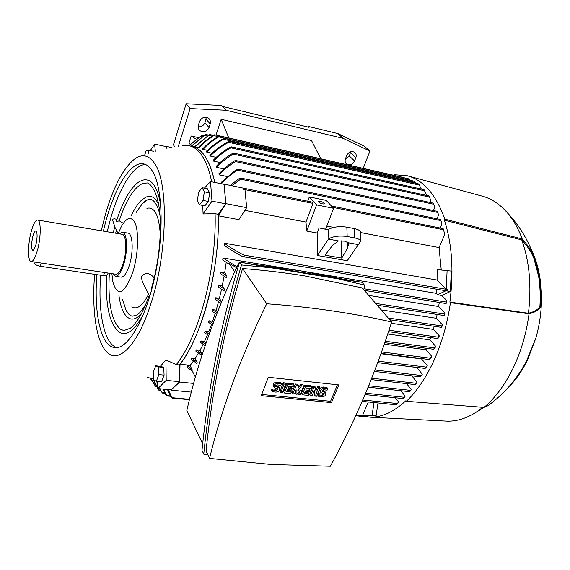 <?xml version="1.0" encoding="UTF-8"?>
<svg xmlns="http://www.w3.org/2000/svg" width="570" height="570" viewBox="0 0 570 570"><rect width="100%" height="100%" fill="white"/><g stroke="black" fill="none" stroke-linecap="round" stroke-linejoin="round"><path stroke-width="0.85" d="M141.431 313.778C136.23 319.392 131.599 320.561 127.545 317.269C123.291 313.906 120.398 306.446 118.852 294.889M115.09 227.48L112.397 219.536C113.701 218.559 115.211 218.609 116.921 219.692M113.202 232.781L114.741 226.945L118.182 233.622L121.182 226.839C126.276 217.733 130.701 216.087 134.449 221.901C139.201 229.888 138.489 254.398 132.803 272.189C124.26 294.455 117.591 297.618 112.796 281.666L111.891 273.621M143.825 313.471C135.254 329.738 127.302 336.122 119.978 332.623C109.618 324.929 105.208 305.891 106.74 275.495M123.989 330.514L130.338 328.235C131.243 327.437 132.831 326.952 138.745 318.43C142.457 312.324 145.934 304.672 149.176 295.467L149.725 296.55M144.994 182.977L142.279 183.683C133.672 188.007 125.991 200.369 119.216 220.768L123.298 223.347M119.216 220.768L118.617 220.996C117.064 221.666 116.373 221.644 116.529 220.932C120.89 207.195 125.991 196.458 131.841 188.72C138.439 181.082 139.678 181.452 143.319 180.035C151.713 178.332 157.541 186.853 160.826 205.592M131.264 215.681C134.47 208.748 137.933 203.533 141.652 200.034L145.92 197.142C151.029 194.833 155.268 197.298 158.631 204.537M151.72 289.567L151.314 288.769C158.538 264.53 161.852 234.149 159.735 212.703C157.876 190.508 149.155 181.916 146.554 183.034L142.279 183.683M149.504 295.908L142.336 281.666L141.31 276.771C144.638 272.467 148.627 272.467 153.28 276.778L154.121 278.281M146.889 208.314C154.47 206.404 158.93 215.011 160.263 234.135M107.174 231.762L110.922 217.469C119.778 186.996 133.601 164.559 145.542 164.516M116.729 347.664C112.475 346.118 108.956 341.922 106.177 335.075C100.74 320.589 98.881 300.632 100.612 275.21M103.398 231.128C112.197 192.176 129.276 161.217 143.27 163.832C146.576 164.395 149.54 166.711 152.176 170.779C162.578 186.433 164.338 232.474 155.061 275.659C145.87 318.915 128.15 349.004 115.147 347.693C109.832 347.18 105.528 342.819 102.237 334.604C96.872 320.098 95.069 300.119 96.822 274.647M116.437 230.159L115.646 233.194M109.355 273.244C107.794 302.007 111.357 320.575 120.056 328.94L121.545 329.859M147.359 199.92L142.265 203.782L136.23 212.382M122.571 299.535L125.991 310.151L128.998 314.391M148.642 294.191C142.6 305.762 136.992 309.98 131.82 306.852M122.493 232.19L127.879 233.109C132.803 233.087 133.751 251.619 129.362 265.235C126.782 273.13 124.046 277.098 121.146 277.148L120.954 277.12M119.159 233.786L122.322 232.161C127.181 232.125 128.072 250.7 123.704 264.359C121.139 272.275 118.425 276.265 115.567 276.322L112.874 273.771M37.698 220.02L121.966 234.263C126.369 234.234 127.174 251.028 123.227 263.383C120.911 270.55 118.453 274.163 115.86 274.213L115.689 274.191M37.506 250.066C35.383 257.576 33.288 261.409 31.215 261.552C27.638 261.68 27.681 244.523 31.179 231.762C33.288 224.103 35.418 220.184 37.57 219.999C41.09 219.785 41.111 237.134 37.506 250.066M107.659 274.405L107.488 274.982L103.54 275.645L40.313 266.283C36.965 265.641 34.877 264.544 34.05 262.991L34.186 262.001M32.796 236.443C34.05 232.033 35.226 230.273 36.309 231.171C37.499 233.8 37.335 238.46 35.81 245.157L33.359 250.472C31.143 250.18 30.958 245.499 32.796 236.443M101.232 230.757L105.607 213.736C113.829 185.934 123.619 167.609 134.99 158.745C142.379 153.672 148.877 155.168 154.47 163.255C168.77 182.229 167.58 253.707 150.694 304.273C136.985 347.55 116.957 365.349 105.621 350.707C95.774 339.157 91.855 308.377 94.627 274.327M182.486 145.899L188.948 145.721C193.202 146.511 197.113 149.212 200.668 153.807C205.421 160.013 209.097 169.347 211.712 181.809M204.381 188.15L210.501 181.566L224.117 184.324L225.748 203.811L218.224 214.292L215.097 213.707L203.077 213.942L202.756 205.428M215.097 213.707C216.108 247.066 209.753 288.356 198.723 320.169C192.019 339.399 184.545 354.212 176.301 364.622L179.379 364.964L179.678 381.729L171.207 389.866L157.89 388.576L157.284 381.266M189.739 145.892L191.862 146.355C196.137 147.153 200.07 149.853 203.654 154.449C208.435 160.654 212.147 169.981 214.79 182.436M214.819 182.436C209.867 160.398 202.222 148.35 191.869 146.298L190.964 146.155M166.982 148.371L166.547 146.682M171.178 389.866L179.692 382.035L180.006 364.223C188.05 353.849 195.346 339.314 201.887 320.618C212.781 289.332 219.115 248.855 218.289 215.802L225.891 203.633L224.06 184.31M218.224 214.292C220.334 268.107 201.495 338.936 179.379 364.964M150.28 150.608L154.641 144.117L166.704 146.711L166.875 148.4M153.259 379L147.089 377.297M212.489 325.107L208.428 322.25L208.934 320.782L212.624 321.273L215.204 313.422M216.593 314.341L212.026 311.184L212.496 309.624L216.194 310.137L218.552 301.701M220.996 303.297L215.296 299.435L215.716 297.775L219.421 298.317L221.531 289.304M218.574 285.235L224.423 289.19L224.046 290.935L218.203 286.988L218.574 285.235L222.279 285.798L224.103 276.208M221.01 271.99L226.96 276.022L226.639 277.854L220.704 273.835L221.01 271.99L224.715 272.574L226.212 262.392M234.669 271.783L228.919 263.183L228.798 264.088L222.742 259.956L222.984 258.003L296.364 270.159M305.335 271.648L436.171 293.322L436.549 289.182M224.388 243.198C229.81 247.273 236.315 251.242 243.896 255.111L244.202 256.322L242.478 256.5C235.389 252.816 229.311 249.069 224.231 245.264L224.388 243.198L437.076 280.034L437.119 269.574L451.29 271.085L450.4 291.498L441.75 295.459L437.582 294.768L436.171 293.322M444.814 234.291L443.147 228.641L444.814 234.291L439.078 247.587L441.251 269.888M439.078 247.587L360.482 232.524M333.735 227.402L326.831 226.083M325.662 229.147L328.142 229.624M348.356 242.77L348.662 243.647L347.522 248.178L341.808 258.103L325.021 255.153L332.524 245.456L338.409 240.932L344.551 241.146L348.356 242.77L358.309 244.608L347.237 260.718L317.426 255.495L317.155 233.016L319.086 227.929L328.12 229.632M312.702 202.25L312.973 203.369L305.983 222.086L306.753 231.071L317.155 233.016M305.983 222.086L244.901 210.38M225.891 203.633L246.675 207.651L238.887 219.642L218.289 215.802M180.006 364.223L190.245 365.349L193.444 361.045M191.584 358.01L197.199 362.214L196.522 363.268L190.9 359.05L191.584 358.01L195.211 358.423L198.467 353.122M196.379 349.902L201.987 353.977L201.353 355.146L195.745 351.063L196.379 349.902L200.034 350.336L203.134 344.337M205.164 345.733L200.277 342.221L200.868 340.96L204.537 341.409L207.48 334.761M208.684 335.58L204.502 332.609L205.058 331.234L208.734 331.704L211.506 324.444M150.38 378.558L152.126 381.109M154.848 385.349L150.922 378.687M151.121 378.729L155.838 386.652M153.665 380.062L158.937 390.293L157.926 389.025L152.974 378.986M153.337 379.007L153.537 379.649M159.921 388.769L162.393 393.043L159.536 388.733M157.52 384.116L156.608 381.195M157.092 381.245L157.363 382.249M163.44 389.111L167.024 395.965L165.82 394.654L162.885 389.061M363.546 415.587L376.107 415.715L372.089 415.338L374.005 402.555M362.755 415.758L372.089 415.338M378.024 402.962L376.107 415.715M395.373 397.76L398.58 401.9L396.442 404.714M192.368 371.213L188.029 367.978L186.917 365.584L192.09 369.574L190.238 365.947L186.917 365.584M403.41 398.501L405.206 396.157L400.931 390.749M406.553 383.624L411.355 389.574L409.83 391.618M417.062 382.242L411.782 375.837M415.38 384.522L417.062 382.235M421.65 375.345L420.425 376.856L421.65 375.345M377.711 362.684L416.67 367.472L422.341 374.212M426.581 366.759L425.113 368.441L426.581 366.759M380.981 353.742L421.543 358.936L427.222 365.541M431.098 357.554L429.203 359.549L431.682 356.25L431.098 357.554M384.351 344.18L425.954 349.731L431.682 356.25M426.567 348.313L425.954 349.731M224.095 184.288L221.438 183.747L221.16 182.45L236.45 169.433L237.961 169.19L237.498 170.181C231.52 173.9 226.169 178.424 221.438 183.747M227.102 176.501L219.186 174.862L218.852 173.757L228.705 164.823L234.605 160.861L236.087 160.619L235.524 161.566C229.382 165.229 223.932 169.661 219.186 174.862M223.768 168.877L216.557 167.359L216.172 166.44C221.174 161.125 226.639 156.807 232.553 153.465L233.999 153.216L233.337 154.135C227.266 157.512 221.673 161.923 216.557 167.359M220.12 162.514L213.6 161.125L213.173 160.37C218.381 154.898 224.067 150.508 230.237 147.21L231.634 146.953L230.871 147.829C224.623 151.157 218.866 155.589 213.6 161.125M216.194 157.349L210.337 156.087L209.874 155.489C215.417 149.675 221.523 145.101 228.185 141.759L229.546 141.495L228.677 142.336C222.008 145.685 215.895 150.266 210.337 156.087M211.997 153.323L206.29 151.748C211.449 146.312 217.092 141.966 223.219 138.717L224.452 138.424L223.561 139.251C217.498 142.493 211.905 146.811 206.796 152.19M207.551 150.43L202.428 149.148C207.338 143.897 212.717 139.65 218.566 136.408L219.685 136.102L218.766 136.914C213.052 140.127 207.786 144.296 202.97 149.433M192.667 146.476L198.289 147.694C202.756 142.757 207.893 138.567 213.707 135.126L214.712 134.798L213.779 135.596L204.894 141.973L198.873 147.822M168.129 389.567L172.283 398.095L170.95 396.763L167.423 389.502M362.556 415.416L368.32 401.978M317.426 255.495L328.812 238.695C333.678 236.208 339.798 235.481 347.18 236.514L354.761 237.939C358.152 238.616 360.176 239.649 360.817 241.039L358.309 244.608M319.086 227.929L327.971 229.731L328.534 229.368L328.812 238.695M243.582 189.482L243.732 188.228L243.582 189.482L244.986 189.767L246.675 207.651M244.808 188.492L243.91 188.271M188.798 145.692L201.809 135.375L189.069 145.742M328.242 239.051L338.409 240.932M328.071 229.66L325.648 229.176L333.621 208.321L326.154 200.362L309.296 196.907L316.571 204.879L333.621 208.321M341.223 240.825L341.808 258.103M347.301 242.001L347.522 248.178M360.504 232.98L360.454 231.776C359.805 230.358 357.789 229.304 354.405 228.613L346.852 227.152C339.485 226.09 333.386 226.832 328.534 229.368M437.582 294.768L446.217 290.636L447.286 290.814L447.436 289.439L446.274 289.246L447.115 270.33M446.21 290.793L450.4 291.498M445.733 290.664L446.217 290.636M446.274 289.246L437.076 280.034M441.75 295.459L447.037 300.846L446.118 303.546L446.246 302.05L447.037 300.846M222.984 258.003L236.97 266.817M439.285 302.442L438.644 306.496L445.02 313.144L444.144 315.524L445.02 313.144M368.719 295.41L438.644 306.496M191.185 146.184L205.699 134.427L191.598 146.248M166.689 146.469L171.463 147.495M179.692 382.035L193.622 383.453M171.221 390.172L191.313 392.124M190.245 365.349L190.238 365.947M195.389 377.126L191.755 370.008L192.09 369.574M226.96 276.022L224.715 272.574M224.423 289.19L222.279 285.798M221.217 302.763L221.495 301.687L219.421 298.317M217.427 312.203L216.194 310.137M213.415 322.634L212.624 321.273M209.553 333.144L208.734 331.704M205.834 343.76L204.537 341.409M201.987 353.977L200.034 350.336M197.199 362.214L195.211 358.423M244.865 188.456L224.259 184.146M230.237 185.357L239.429 178.374L240.775 178.054L240.647 179.172L231.791 185.67M240.647 179.172L440.888 220.604L441.964 223.932L440.204 228.043M430.713 337.604L429.901 339.884L435.715 346.361L435.053 347.586M387.785 334.02L429.901 339.884M434.247 326.311L433.364 329.396L439.313 335.88L438.765 337.255M391.255 323.276L433.364 329.396M437.14 314.448L436.292 318.274L442.427 324.807L441.992 326.318M381.237 309.916L436.292 318.274M435.195 347.743L433.827 348.861L435.715 346.361M228.919 263.183L236.557 267.693M200.868 340.96L205.628 344.373M215.716 297.775L221.495 301.687M205.058 331.234L209.183 334.17M208.934 320.782L213.03 323.653M212.496 309.624L217.177 312.852M442.028 326.353L441.344 327.28L441.194 326.881L442.427 324.807M438.85 337.347L437.888 338.53L437.753 338.16L439.306 335.88M415.587 183.262L414.269 181.253M233.337 154.135L429.481 197.035L430.785 200.391L429.937 202.414M429.481 197.035L428.818 195.938M433.442 210.53L434.882 207.117L433.278 203.169M436.991 218.773L438.622 214.926L437.332 211.392M440.888 220.604L440.695 220.077M194.398 146.853L209.589 134.463L194.89 146.96M404.472 177.883L404.066 177.655M421.373 189.069L418.751 183.996M410.364 180.341L409.303 179.001M426.111 195.311L426.374 194.669L424.037 189.696M447.286 290.814L447.436 289.439M202.663 443.838L186.853 410.535C197.306 363.689 214.612 314.512 238.759 263.005L239.258 263.048M254.662 264.58L300.867 270.892L344.052 279.336M203.754 454.112L201.994 450.371C208.214 388.042 220.733 325.278 239.542 262.086L362.007 282.3L364.43 285.086L338.58 278.915L270.9 267.765L241.523 264.964C222.614 328.463 210.024 391.512 203.754 454.112L207.836 454.725M270.9 267.765L239.542 262.086L241.523 264.964M363.86 289.767L364.43 285.086M391.654 322L362.278 287.935L304.822 275.944C284.865 272.674 264.117 270.209 242.564 268.541C224.259 329.766 212.104 390.593 206.084 451.041L209.575 458.387L271.035 464.464L330.365 466.253C354.868 421.714 375.295 373.635 391.654 322C372.816 317.675 352.987 313.963 332.16 310.878C311.32 307.8 289.51 305.427 266.717 303.76C240.312 358.088 221.267 409.63 209.575 458.387M338.58 278.915L362.007 282.3M238.759 263.005L239.115 263.518M242.564 268.541L266.717 303.76M331.483 402.605L261.252 395.666L268.278 377.276L338.794 384.928L331.483 402.605L330.593 401.294L261.723 394.447M315.16 396.093L314.376 390.101L312.089 395.78L310.543 395.623L309.674 394.312L313.058 385.911L314.604 386.075L315.481 387.379L316.257 393.386L318.566 387.707L317.675 386.403L319.214 386.567L320.098 387.871L316.699 396.25L315.16 396.093L314.291 394.782L313.849 391.419M315.915 390.749L317.675 386.403M298.644 394.419L300.326 390.194L297.077 394.262L296.037 394.155L296.144 389.759L294.469 393.998L292.894 393.834L292.054 392.509L295.403 384.023L297.497 384.251L298.352 385.562L297.839 390.977L301.487 385.897L300.632 384.586L302.713 384.807L303.575 386.118L300.205 394.575L298.644 394.419L297.889 393.25M298.11 388.084L300.632 384.586M296.037 394.155L295.203 392.132M279.948 391.276L283.269 382.734L284.865 382.905L285.698 384.223L282.364 392.773L280.775 392.609L279.948 391.276M272.246 391.747L272.831 390.236L276.571 390.614L277.911 388.861L274.341 387.764C273.472 385.356 274.597 383.895 277.704 383.375L281.445 383.774L280.853 385.291L277.12 384.9L275.773 386.652L279.336 387.743C280.205 390.144 279.086 391.604 275.987 392.124L272.246 391.747L271.434 390.407L272.018 388.897L275.752 389.281L277.113 388.576M274.006 387.222L273.522 386.439C272.66 384.03 273.778 382.57 276.885 382.05L280.611 382.449L281.445 383.774M275.745 385.612L277.113 385.762L278.837 386.952M292.239 388.576L291.648 390.072L287.437 389.638L286.653 391.647L291.391 392.132L290.8 393.628L284.48 392.986L283.646 391.654L286.981 383.126L293.301 383.802L294.156 385.12L293.557 386.624L288.812 386.125L288.028 388.134L292.239 388.576L291.398 387.251L288.491 386.952M287.116 390.45L290.543 390.806L291.391 392.132M309.959 390.414L309.36 391.904L305.221 391.476L304.43 393.464L309.083 393.934L308.484 395.416L302.278 394.789L301.423 393.464L304.793 385.028L310.999 385.691L311.876 386.994L311.27 388.483L306.617 387.999L305.819 389.987L309.959 390.414L309.09 389.103L306.29 388.811M304.9 392.281L308.213 392.616L309.083 393.934M318.737 396.456L319.335 394.982L322.905 395.345L324.209 393.614L320.91 392.645C320.048 390.293 321.138 388.847 324.188 388.298L327.75 388.676L327.144 390.158L323.582 389.78L322.271 391.519L325.563 392.488C326.425 394.825 325.342 396.264 322.299 396.82L318.737 396.456L317.861 395.145L318.459 393.671L322.014 394.041L323.333 393.35M320.604 392.189L320.027 391.334C319.157 388.989 320.247 387.543 323.297 387.001L326.852 387.379L327.75 388.676M322.25 390.486L324.978 391.626M337.411 384.779L330.593 401.294M310.543 395.623L313.935 387.215L313.058 385.911M313.935 387.215L315.481 387.379M318.566 387.707L320.098 387.871M301.487 385.897L303.575 386.118M292.894 393.834L296.257 385.341L295.403 384.023M296.257 385.341L298.352 385.562M280.775 392.609L284.109 384.052L283.269 382.734M284.109 384.052L285.698 384.223M272.831 390.236L272.018 388.897M284.48 392.986L287.822 384.451L286.981 383.126M287.822 384.451L294.156 385.12M302.278 394.789L305.655 386.339L304.793 385.028M305.655 386.339L311.876 386.994M319.335 394.982L318.459 393.671M320.803 158.781L311.491 140.505L221.174 119.294L228.805 137.954M307.85 127.01L308.085 126.362L309.09 127.31L222.549 106.419L221.694 105.471L186.176 103.74L173.423 144.88L174.89 146.917M216.037 135.069L221.174 119.294M196.194 139.151L191.157 136.002L198.324 137.598M191.157 136.002L188.898 143.141L190.188 144.31M346.71 155.546C348.776 151.82 351.434 150.751 354.69 152.347C356.207 153.672 356.606 155.446 355.865 157.662L354.604 160.947C352.509 164.68 349.838 165.727 346.589 164.082C345.114 162.771 344.736 161.025 345.456 158.845L346.71 155.546M199.557 121.524C201.844 117.213 204.936 116.202 208.855 118.496C210.359 119.985 210.815 121.816 210.202 123.982L209.047 127.573C206.725 131.898 203.604 132.874 199.692 130.509C198.253 129.041 197.826 127.245 198.417 125.136L199.557 121.524M178.325 146.404L190.138 108.571L226.005 110.252L343.119 138.346L369.93 151.086L363.218 168.378M345.192 159.757L349.275 155.995L350.792 151.734M198.146 126.761C201.374 127.074 203.64 125.692 204.936 122.614L206.34 117.285M369.93 151.086L364.444 146.241L337.818 133.551L308.085 126.362M186.176 103.74L190.138 108.571M222.549 106.419L226.005 110.252M337.818 133.551L343.119 138.346M307.707 201.189L309.296 196.907M316.571 204.879L306.753 231.071M318.594 202.022L318.423 201.338C320.126 200.996 322.064 201.609 324.245 203.169L324.416 203.861C322.706 204.203 320.767 203.59 318.594 202.022M407.856 175.902L482.206 196.116C491.24 198.503 499.47 203.882 506.887 212.254C513.057 219.329 518.159 228.228 522.191 238.951C527.393 244.487 531.382 250.465 534.161 256.885L536.27 262.236L539.327 276.3C540.837 286.147 541.244 296.4 540.531 307.066C538.7 310.151 534.867 312.396 529.031 313.799L450.428 302.663L449.88 302.1C453.891 271.142 452.067 243.832 444.401 220.17L444.835 219.158C435.993 194.598 423.517 180.134 407.415 175.781L394.739 174.748L394.454 175.453M366.332 416.926L360.197 416.592L356.585 415.288M360.197 416.592L360.561 415.737L370.315 417.183C382.085 417.297 393.963 411.789 405.954 400.667L406.446 401.287L484.008 407.407L487.906 405.733C504.015 394.077 516.783 379.378 526.224 361.651L535.772 338.395L527.421 360.19C521.906 371.341 515.408 380.56 507.934 387.842M450.428 302.663C447.422 323.375 441.999 342.506 434.155 360.055C426.225 377.433 416.991 391.177 406.446 401.287M529.031 313.799C526.352 333.593 520.987 351.84 512.943 368.541C504.799 385.078 495.152 398.031 484.008 407.407M482.854 407.315L475.865 412.388C466.324 418.366 456.905 421.287 447.607 421.152L444.393 420.988M444.401 220.17L521.75 239.913C529.466 261.395 531.696 285.841 528.433 313.258L449.88 302.1M521.75 239.913C527.015 245.52 531.041 251.605 533.834 258.16L535.8 263.219L538.643 276.393C540.146 286.033 540.567 296.072 539.911 306.517C538.087 309.603 534.261 311.854 528.433 313.258M531.382 249.681C538.386 264.138 541.749 281.302 541.471 301.167C541.165 313.799 539.263 326.204 535.772 338.395M539.911 306.517L540.531 307.066M536.27 262.236L535.8 263.219M444.835 219.158L522.191 238.951M438.287 420.674L384.294 417.903M160.377 366.339L165.934 359.969L176.301 364.622M154.641 144.117L155.311 151.299M153.366 151.876L153.337 151.257L148.656 150.259L148.799 153.351M144.809 154.755L146.169 150.701L148.656 150.259M225.748 203.811L212.004 201.16L203.077 213.942M210.501 181.566L212.004 201.16M199.543 204.815L204.822 205.82L208.349 201.445L209.653 192.852L207.402 188.748L202.129 187.701L204.345 191.812L203.048 200.419L199.543 204.815L197.363 200.647L198.645 192.147L202.129 187.701M208.349 201.445L203.048 200.419M209.653 192.852L204.345 191.812M165.934 359.969L166.198 380.354L157.89 388.576M179.678 381.729L166.198 380.354M156.372 381.173L161.566 381.693L164.089 375.138L163.725 367.451L160.854 366.389L155.696 365.833L158.531 366.895L158.888 374.597L156.372 381.173L153.551 380.012L153.223 372.374L155.696 365.833M163.725 367.451L158.531 366.895M164.089 375.138L158.888 374.597M40.313 266.283L41.19 263.048M103.54 275.645L104.474 272.51M155.603 386.375L156.258 386.439M158.681 389.901L160.263 390.058M162.201 392.659L164.773 392.908M166.868 395.58L170.43 395.915M362.705 399.99L397.675 403.553M365.598 393.2L404.522 397.311M368.683 385.776L410.828 390.407M371.733 378.209L416.314 383.297M374.932 370.008L421.337 375.516M378.266 361.18L425.94 367.08M381.629 351.939L429.937 358.167M172.168 397.71L189.496 399.328M356.079 414.903L363.525 415.601M332.723 207.366L443.432 229.739M243.739 189.383L312.973 203.369M200.726 136.145L202.329 136.501M354.405 228.613L354.761 237.939M346.852 227.152L347.18 236.514M363.988 288.748L446.246 302.05M204.701 135.218L207.245 135.795M385.356 341.259L434.404 347.885M375.623 303.411L444.386 314.056M388.199 317.996L441.6 325.89M389.032 330.215L438.245 337.176M223.561 139.251L415.188 182.393M235.524 161.566L433.834 204.252M237.498 170.181L437.796 212.468M208.67 135.29L212.147 136.073M213.779 135.596L218.232 136.601M228.677 142.336L419.627 185.136M218.766 136.914L410.272 180.141M230.871 147.829L424.8 190.815M243.896 255.111L447.4 289.482M277.704 383.375L276.885 382.05M276.571 390.614L275.752 389.281M277.939 387.087L277.113 385.762M276.336 386.916L275.652 385.812M324.188 388.298L323.297 387.001M322.905 395.345L322.014 394.041M324.309 391.911L323.418 390.607M322.777 391.754L322.121 390.778M350.514 152.739L355.865 157.662M349.275 155.995L354.604 160.947M206.076 119.059L210.202 123.982M204.936 122.614L209.047 127.573M132.66 316.143L136.75 314.996L138.688 313.578C139.807 313.023 142.265 309.767 146.062 303.81M142.265 203.782C145.3 200.547 148.05 199.108 150.508 199.471C152.04 198.923 157.569 202.785 159.978 215.517M153.28 276.778L154.107 278.345M143.27 163.832L143.882 163.953M123.441 330.45L120.056 328.94M132.233 316.094C129.917 315.723 127.837 313.742 125.991 310.151M115.567 276.322L121.146 277.148M31.215 261.552L115.86 274.213M107.488 274.982L108.065 273.051M426.111 366.909L425.405 368.199M430.977 357.162L430.343 358.523M355.937 415.231L362.855 415.872M243.732 188.228L312.823 202.229M201.809 135.375L203.454 135.746M377.732 362.62L425.113 368.441M172.283 398.095L189.404 399.691M331.441 205.998L443.147 228.641M360.454 231.776L360.817 241.039M364.401 290.394L446.118 303.546M377.176 305.214L444.144 315.524M389.723 319.763L441.237 327.337M224.359 138.375L414.319 181.232M155.924 386.766L156.486 386.823M233.828 153.145L428.832 195.902M235.894 160.541L433.278 203.134M158.937 390.293L160.491 390.443M237.74 169.105L437.325 211.356M162.393 393.043L164.994 393.293M205.699 134.427L208.428 135.04M240.796 178.061L440.503 219.5M167.024 395.965L170.665 396.307M209.589 134.463L213.38 135.318M214.669 134.755L404.144 177.648M229.439 141.438L418.779 183.975M219.614 136.052L409.367 178.987M231.491 146.882L424.059 189.667M439.114 336.165L438.629 337.661M388.555 331.683L437.767 338.594M442.363 324.907L441.957 326.475M362.114 401.351L396.392 404.814M365.021 394.582L403.353 398.601M368.113 387.165L409.766 391.711M242.941 256.65L445.911 290.757M371.17 379.613L415.323 384.622M381.109 353.386L429.203 359.549M374.39 371.426L420.425 376.856M384.857 342.713L433.806 349.282M435.316 346.916L434.753 348.341M279.336 387.743L278.509 386.417M325.563 392.488L324.672 391.184M346.09 163.611L346.589 164.082M198.852 129.454L199.692 130.509M447.607 421.152L370.315 417.183M484.065 407.386L475.865 412.388M533.834 258.16L538.643 276.393M506.887 212.254C519.078 225.129 528.169 240.006 534.161 256.885M539.327 276.3L541.471 301.167"/></g></svg>
